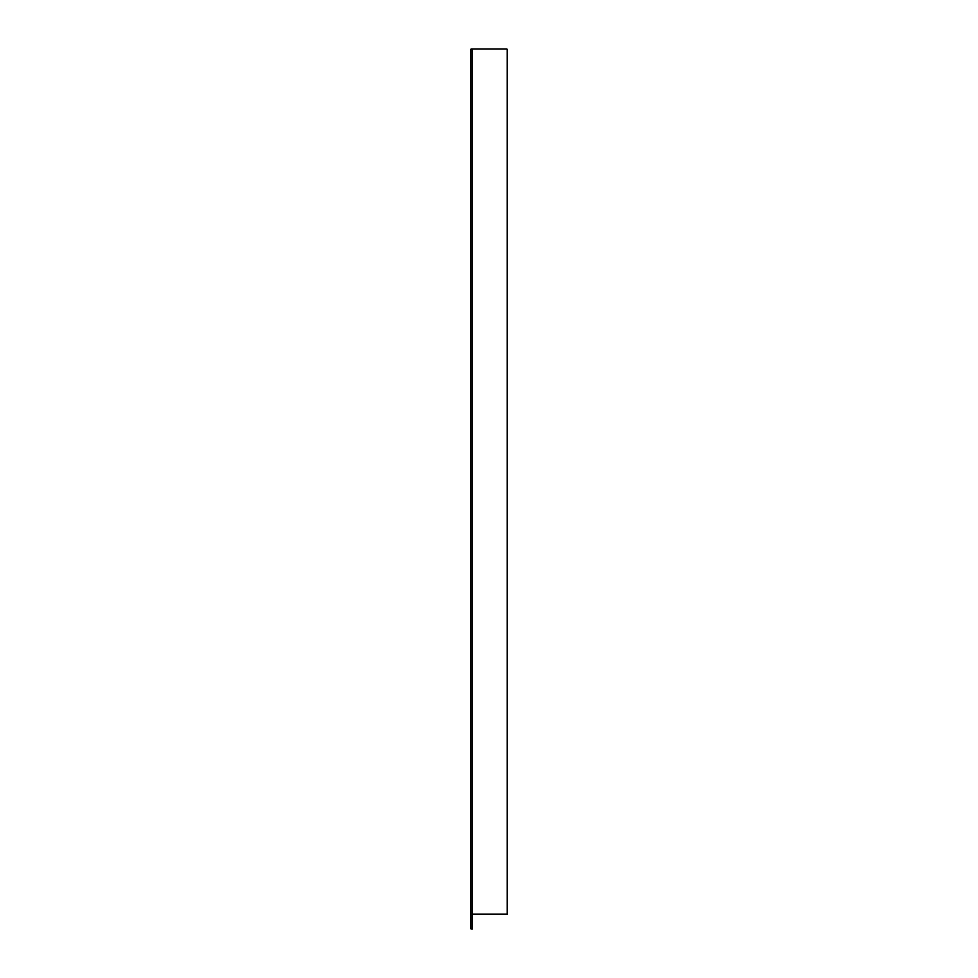 <?xml version="1.0" encoding="UTF-8"?>
<svg xmlns="http://www.w3.org/2000/svg" width="978" height="978" viewBox="0 0 978 978"><rect width="100%" height="100%" fill="white"/><g stroke="black" fill="none" stroke-linecap="round" stroke-linejoin="round"><path stroke-width="1.47" d="M470.883 929.1L472.362 929.1L470.883 929.1L470.883 48.9L472.362 48.9L472.362 929.1M507.117 914.308L472.362 914.308L507.117 914.308L507.117 48.9L472.362 48.9"/></g></svg>
